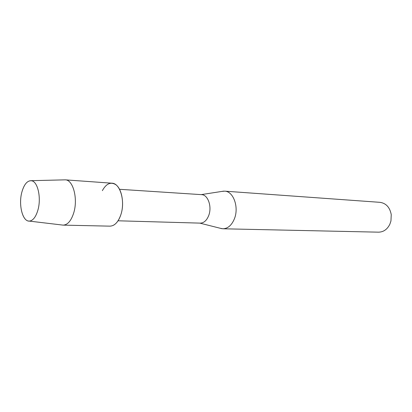 <?xml version="1.0" encoding="UTF-8"?>
<svg xmlns="http://www.w3.org/2000/svg" width="412" height="412" viewBox="0 0 412 412"><rect width="100%" height="100%" fill="white"/><g stroke="black" fill="none" stroke-linecap="round" stroke-linejoin="round"><path stroke-width="0.62" d="M21.887 192.049C18.2 205.032 22.794 222.485 29.808 221.038C33.269 220.327 35.973 216.661 37.919 210.038C41.427 198.033 37.837 181.713 31.693 180.796C27.46 180.338 24.19 184.087 21.887 192.049C18.375 204.486 22.392 221.29 29.067 221.074L29.808 221.038C33.269 220.327 35.973 216.661 37.919 210.038C41.427 198.033 37.837 181.713 31.693 180.796L30.957 180.688C27.017 180.863 23.994 184.648 21.887 192.049M113.671 225.153C116.792 223.299 119.212 219.745 120.927 214.498C124.573 203.543 121.808 188.5 115.576 184.54C110.581 181.666 106.183 183.701 102.367 190.643M118.043 220.791L200.253 223.129C203.935 223.016 206.767 220.446 208.755 215.414C212.165 206.639 207.942 194.665 201.586 194.655L119.516 189.293M220.085 228.233L222.897 228.778C227.903 228.614 231.755 225.235 234.464 218.638C239.14 207.051 233.331 191.22 224.664 191.147L221.81 191.431M222.897 228.778L378.577 232.167C383.51 232.054 387.275 229.402 389.865 224.205L390.947 220.997L391.246 214.611C389.834 207.329 386.075 203.234 379.977 202.333L224.664 191.147M62.176 225.014L63.16 225.122C67.666 224.9 71.199 220.791 73.748 212.803C78.151 198.744 73.089 179.72 65.281 179.848L64.293 179.864M63.16 225.122L109.958 226.152C114.654 225.946 118.311 222.063 120.927 214.498C125.449 201.19 120.103 183.139 111.971 183.201L65.281 179.848M199.799 223.113L221.98 228.706M201.138 194.629L223.742 191.132M29.067 221.074L63.067 225.122M30.957 180.688L65.194 179.843"/></g></svg>
